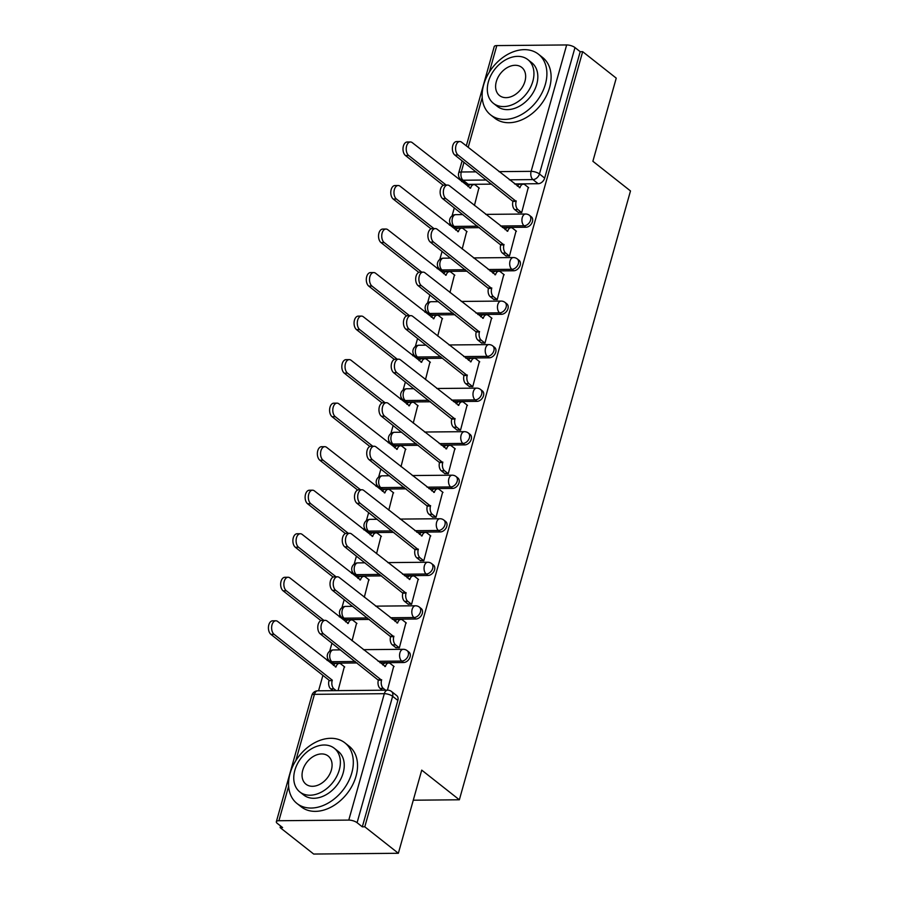 <?xml version="1.0" encoding="UTF-8"?>
<svg xmlns="http://www.w3.org/2000/svg" width="899" height="899" viewBox="0 0 899 899"><rect width="100%" height="100%" fill="white"/><g stroke="black" fill="none" stroke-linecap="round" stroke-linejoin="round"><path stroke-width="1.35" d="M502.339 227.458L525.937 227.245A6.181 4.45 -51.7 0 0 532.444 221.615A6.181 4.45 -51.7 0 0 531.331 216.805L529.477 215.344A6.181 4.45 128.3 0 1 530.59 220.154A6.181 4.45 128.3 0 1 524.083 225.784L500.485 225.997M490.101 270.981L513.7 270.768A6.181 4.45 -51.7 0 0 520.206 265.149A6.181 4.45 -51.7 0 0 519.094 260.339L517.24 258.878A6.181 4.45 128.3 0 1 518.352 263.688A6.181 4.45 128.3 0 1 511.846 269.307L488.247 269.52M477.863 314.515L501.462 314.302A6.181 4.45 -51.7 0 0 507.969 308.672A6.181 4.45 -51.7 0 0 506.856 303.862L505.002 302.401A6.181 4.45 128.3 0 1 506.115 307.211A6.181 4.45 128.3 0 1 499.608 312.841L476.009 313.054M465.626 358.049L489.225 357.824A6.181 4.45 -51.7 0 0 495.731 352.206A6.181 4.45 -51.7 0 0 494.63 347.396L492.764 345.935A6.181 4.45 128.3 0 1 493.877 350.745A6.181 4.45 128.3 0 1 487.37 356.364L463.772 356.577M453.388 401.572L476.998 401.359A6.181 4.45 -51.7 0 0 483.505 395.729A6.181 4.45 -51.7 0 0 482.392 390.919L480.538 389.458A6.181 4.45 128.3 0 1 481.639 394.268A6.181 4.45 128.3 0 1 475.133 399.898L451.534 400.111M441.162 445.106L464.761 444.881A6.181 4.45 -51.7 0 0 471.267 439.263A6.181 4.45 -51.7 0 0 470.155 434.453L468.3 432.992A6.181 4.45 128.3 0 1 469.413 437.802A6.181 4.45 128.3 0 1 462.906 443.421L439.308 443.634M428.924 488.629L452.523 488.415A6.181 4.45 -51.7 0 0 459.029 482.785A6.181 4.45 -51.7 0 0 457.917 477.976L456.063 476.515A6.181 4.45 128.3 0 1 457.175 481.325A6.181 4.45 128.3 0 1 450.669 486.955L427.07 487.168M416.687 532.163L440.285 531.938A6.181 4.45 -51.7 0 0 446.792 526.32A6.181 4.45 -51.7 0 0 445.679 521.51L443.825 520.049A6.181 4.45 128.3 0 1 444.938 524.859A6.181 4.45 128.3 0 1 438.431 530.477L414.832 530.691M404.449 575.686L428.048 575.472A6.181 4.45 -51.7 0 0 434.554 569.842A6.181 4.45 -51.7 0 0 433.453 565.033L431.587 563.572A6.181 4.45 128.3 0 1 432.7 568.382A6.181 4.45 128.3 0 1 426.193 574.012L402.595 574.225M392.211 619.22L415.821 619.006A6.181 4.45 -51.7 0 0 422.328 613.376A6.181 4.45 -51.7 0 0 421.215 608.567L419.361 607.106A6.181 4.45 128.3 0 1 420.462 611.916A6.181 4.45 128.3 0 1 413.956 617.534L390.357 617.748M379.985 662.743L403.584 662.529A6.181 4.45 -51.7 0 0 410.09 656.899A6.181 4.45 -51.7 0 0 408.978 652.09L407.123 650.629A6.181 4.45 128.3 0 1 408.236 655.438A6.181 4.45 128.3 0 1 401.729 661.068L378.131 661.282M462.019 180.452L461.693 181.609M454.321 207.838L452.051 215.906M450.028 223.098L449.455 225.143M442.083 251.372L439.813 259.44M437.791 266.621L437.217 268.666M429.846 294.894L427.576 302.963M425.564 310.155L424.98 312.2M417.608 338.429L415.349 346.497M413.326 353.678L412.753 355.723M405.382 381.951L403.112 390.02M401.089 397.212L400.516 399.257M393.144 425.485L390.874 433.554M388.851 440.735L388.278 442.78M380.906 469.008L378.636 477.077M376.614 484.269L376.04 486.314M368.669 512.542L366.399 520.611M364.387 527.792L363.803 529.837M356.431 556.065L354.172 564.134M352.15 571.326L351.576 573.371M344.205 599.599L341.935 607.668M339.912 614.849L339.339 616.905M331.967 643.122L329.697 651.191M327.674 658.383L327.101 660.428M322.91 675.363L318.561 690.803M280.567 825.967L280.117 827.586L282.589 827.563L277.353 823.439A6.181 2.146 -164.3 0 1 276.341 821.72A6.181 2.146 -164.3 0 1 278.915 820.731L348.778 820.09L384.311 693.691L314.448 694.331L295.793 760.711M398.358 853.275L364.792 826.81L582.676 51.67L616.242 78.134L592.879 161.281L630.491 190.948L459.355 799.784L421.732 770.128L398.358 853.275L313.684 854.05L280.117 827.586M466.311 145.885L494.225 46.568A6.181 2.146 15.7 0 1 496.799 45.591L566.662 44.95A6.181 2.146 15.7 0 1 574.978 47.568L580.203 51.693L544.67 178.092A6.181 4.45 128.3 0 1 538.175 183.711L514.565 183.924M491.697 184.138L468.312 184.351L463.075 180.227A6.181 4.45 128.3 0 1 460.816 179.497L466.053 183.621A6.181 4.45 -51.7 0 0 468.312 184.351M580.203 51.693L582.676 51.67M362.319 826.833L397.852 700.433A6.181 4.45 -51.7 0 0 396.74 695.624L391.514 691.5A6.181 4.45 128.3 0 1 392.627 696.309L357.094 822.709L362.319 826.833L364.792 826.81M357.094 822.709A6.181 2.146 -164.3 0 0 348.778 820.09M387.435 690.174L393.706 666.238M338.069 690.623L344.339 666.687M395.729 647.55L399.347 647.819L405.943 622.704M352.082 640.751L356.566 623.153M407.966 604.027L411.585 604.285L418.181 579.181M364.32 597.217L368.804 579.63M420.193 560.493L423.811 560.762L430.419 535.647M376.557 553.694L381.041 536.096M432.43 516.97L436.049 517.228L442.645 492.124M388.795 510.16L393.279 492.573M444.668 473.436L448.286 473.706L454.883 448.59M401.021 466.637L405.516 449.039M456.906 429.902L460.524 430.172L467.12 405.067M413.259 423.103L417.743 405.516M469.143 386.379L472.762 386.649L479.358 361.533M425.497 379.58L429.98 361.982M481.37 342.845L484.988 343.115L491.596 318.01M437.734 336.046L442.218 318.46M493.607 299.322L497.226 299.592L503.822 274.476M449.972 292.523L454.456 274.925M505.845 255.788L509.463 256.058L516.06 230.953M462.198 248.989L466.693 231.403M518.082 212.265L521.701 212.535L528.297 187.419M479.459 227.661L456.074 227.874L454.22 226.413A6.181 4.45 128.3 0 1 451.961 225.694L453.815 227.155A6.181 4.45 -51.7 0 0 456.074 227.874M467.233 271.195L443.836 271.408L441.982 269.947A6.181 4.45 128.3 0 1 439.723 269.217L441.578 270.678A6.181 4.45 -51.7 0 0 443.836 271.408M454.995 314.729L431.599 314.931L429.744 313.47A6.181 4.45 128.3 0 1 427.486 312.751L429.34 314.212A6.181 4.45 -51.7 0 0 431.599 314.931M442.757 358.252L419.361 358.465L417.507 357.004A6.181 4.45 128.3 0 1 415.248 356.274L417.102 357.735A6.181 4.45 -51.7 0 0 419.361 358.465M430.52 401.786L407.135 401.988L405.28 400.527A6.181 4.45 128.3 0 1 403.022 399.808L404.876 401.269A6.181 4.45 -51.7 0 0 407.135 401.988M418.293 445.308L394.897 445.522L393.043 444.061A6.181 4.45 128.3 0 1 390.784 443.331L392.638 444.791A6.181 4.45 -51.7 0 0 394.897 445.522M406.056 488.842L382.659 489.056L380.805 487.584A6.181 4.45 128.3 0 1 378.546 486.865L380.401 488.326A6.181 4.45 -51.7 0 0 382.659 489.056M393.818 532.365L370.422 532.579L368.568 531.118A6.181 4.45 128.3 0 1 366.309 530.388L368.163 531.848A6.181 4.45 -51.7 0 0 370.422 532.579M381.581 575.899L358.195 576.113L356.33 574.641A6.181 4.45 128.3 0 1 354.071 573.922L355.925 575.382A6.181 4.45 -51.7 0 0 358.195 576.113M369.343 619.422L345.958 619.636L344.103 618.175A6.181 4.45 128.3 0 1 341.845 617.444L343.699 618.917A6.181 4.45 -51.7 0 0 345.958 619.636M357.117 662.956L333.72 663.17L331.866 661.698A6.181 4.45 128.3 0 1 329.607 660.979L331.461 662.439A6.181 4.45 -51.7 0 0 333.72 663.17M413.282 800.211L459.355 799.784M474.436 205.466L478.92 187.869M394.088 666.53L390.335 663.586A6.181 3.72 89.5 0 0 388.716 662.979A6.181 3.72 89.5 0 0 385.401 666.507L327.079 621.029A7.113 4.281 89.5 0 0 325.202 620.344A7.113 4.281 89.5 0 0 321.089 625.906A7.113 4.281 89.5 0 0 323.471 633.874L381.558 680.172A6.181 3.72 89.5 0 0 383.356 688.42L380.153 688.443A6.181 3.72 -90.5 0 1 378.344 680.206L320.258 633.896A7.113 4.281 -90.5 0 1 317.875 625.929A7.113 4.281 -90.5 0 1 321.999 620.366L325.202 620.344M382.401 690.218L380.153 688.443M382.817 664.979A6.181 3.72 -90.5 0 1 385.502 663.013L388.716 662.979M385.615 690.196L383.356 688.42M381.67 679.756L378.457 679.79M333.023 690.668L330.776 688.892A6.181 3.72 -90.5 0 1 328.967 680.655L332.181 680.622A6.181 3.72 89.5 0 0 333.99 688.87L336.237 690.646M344.71 666.979L340.968 664.035A6.181 3.72 89.5 0 0 339.339 663.428A6.181 3.72 89.5 0 0 336.024 666.957L277.701 621.479A7.113 4.281 89.5 0 0 275.836 620.793A7.113 4.281 89.5 0 0 271.712 626.356A7.113 4.281 89.5 0 0 274.094 634.323L332.304 680.206M329.09 680.24L270.891 634.346A7.113 4.281 -90.5 0 1 268.509 626.378A7.113 4.281 -90.5 0 1 272.622 620.816L275.836 620.793M333.439 665.429A6.181 3.72 -90.5 0 1 336.136 663.462L339.339 663.428M406.314 623.007L402.572 620.052A6.181 3.72 89.5 0 0 400.954 619.456A6.181 3.72 89.5 0 0 397.628 622.973L339.316 577.506A7.113 4.281 89.5 0 0 337.44 576.81A7.113 4.281 89.5 0 0 333.327 582.372A7.113 4.281 89.5 0 0 335.698 590.34L393.784 636.649A6.181 3.72 89.5 0 0 395.594 644.886L392.38 644.92A6.181 3.72 -90.5 0 1 390.582 636.672L332.495 590.373A7.113 4.281 -90.5 0 1 330.113 582.406A7.113 4.281 -90.5 0 1 334.237 576.843L337.44 576.81M396.099 647.842L392.38 644.92M395.054 621.445A6.181 3.72 -90.5 0 1 397.74 619.478L400.954 619.456M399.313 647.819L395.594 644.886M393.908 636.222L390.694 636.256M418.552 579.473L414.81 576.529A6.181 3.72 89.5 0 0 413.18 575.922A6.181 3.72 89.5 0 0 409.865 579.45L351.543 533.972A7.113 4.281 89.5 0 0 349.677 533.287A7.113 4.281 89.5 0 0 345.553 538.849A7.113 4.281 89.5 0 0 347.935 546.817L406.022 593.115A6.181 3.72 89.5 0 0 407.831 601.364L404.617 601.386A6.181 3.72 -90.5 0 1 402.819 593.149L344.733 546.839A7.113 4.281 -90.5 0 1 342.35 538.872A7.113 4.281 -90.5 0 1 346.463 533.309L349.677 533.287M408.337 604.319L404.617 601.386M407.281 577.922A6.181 3.72 -90.5 0 1 409.978 575.956L413.18 575.922M411.551 604.285L407.831 601.364M406.146 592.699L402.932 592.733M356.948 623.457L353.206 620.501A6.181 3.72 89.5 0 0 351.576 619.905A6.181 3.72 89.5 0 0 348.261 623.423L289.939 577.956A7.113 4.281 89.5 0 0 288.073 577.259A7.113 4.281 89.5 0 0 283.949 582.822A7.113 4.281 89.5 0 0 286.332 590.789L323.831 620.355M320.909 620.613L283.118 590.823A7.113 4.281 -90.5 0 1 280.735 582.855A7.113 4.281 -90.5 0 1 284.859 577.293L288.073 577.259M345.677 621.894A6.181 3.72 -90.5 0 1 348.363 619.928L351.576 619.905M369.186 579.922L365.432 576.978A6.181 3.72 89.5 0 0 363.814 576.371A6.181 3.72 89.5 0 0 360.499 579.9L302.176 534.422A7.113 4.281 89.5 0 0 300.3 533.736A7.113 4.281 89.5 0 0 296.187 539.299A7.113 4.281 89.5 0 0 298.569 547.255L336.069 576.821M333.147 577.079L295.355 547.289A7.113 4.281 -90.5 0 1 292.973 539.321A7.113 4.281 -90.5 0 1 297.097 533.759L300.3 533.736M357.914 578.372A6.181 3.72 -90.5 0 1 360.6 576.405L363.814 576.371M351.801 772.893A38.635 27.779 -51.7 0 0 344.868 742.832A38.635 27.779 -51.7 0 0 314.009 743.102A38.635 27.779 -51.7 0 0 290.085 773.455A38.635 27.779 -51.7 0 0 297.018 803.515A38.635 27.779 -51.7 0 0 327.877 803.245A38.635 27.779 -51.7 0 0 351.801 772.893M297.018 803.515L301.244 806.841A38.635 27.779 -51.7 0 0 332.102 806.56A38.635 27.779 -51.7 0 0 356.026 776.219A38.635 27.779 -51.7 0 0 349.082 746.159L344.868 742.832M334.293 748.271L338.17 751.328A27.824 20.003 128.3 0 1 343.16 772.971A27.824 20.003 128.3 0 1 325.944 794.817A27.824 20.003 128.3 0 1 303.716 795.019L299.839 791.963A27.824 20.003 -51.7 0 0 322.056 791.761A27.824 20.003 -51.7 0 0 339.283 769.915A27.824 20.003 -51.7 0 0 334.293 748.271A27.824 20.003 -51.7 0 0 312.077 748.462A27.824 20.003 -51.7 0 0 294.85 770.319A27.824 20.003 -51.7 0 0 299.839 791.963M302.749 770.241A17.924 12.889 -51.7 0 0 305.963 784.198A17.924 12.889 -51.7 0 0 320.28 784.063A17.924 12.889 -51.7 0 0 331.383 769.982A17.924 12.889 -51.7 0 0 328.169 756.037A17.924 12.889 -51.7 0 0 313.852 756.16A17.924 12.889 -51.7 0 0 302.749 770.241M545.378 84.248A38.635 27.779 -51.7 0 0 538.434 54.187A38.635 27.779 -51.7 0 0 507.575 54.457A38.635 27.779 -51.7 0 0 483.662 84.809A38.635 27.779 -51.7 0 0 490.596 114.87A38.635 27.779 -51.7 0 0 521.454 114.589A38.635 27.779 -51.7 0 0 545.378 84.248M490.596 114.87L494.81 118.196A38.635 27.779 -51.7 0 0 525.668 117.915A38.635 27.779 -51.7 0 0 549.592 87.574A38.635 27.779 -51.7 0 0 542.659 57.514L538.434 54.187M527.859 59.626L531.736 62.683A27.824 20.003 128.3 0 1 536.737 84.326A27.824 20.003 128.3 0 1 519.51 106.172A27.824 20.003 128.3 0 1 497.293 106.374L493.405 103.318A27.824 20.003 -51.7 0 0 515.633 103.115A27.824 20.003 -51.7 0 0 532.849 81.27A27.824 20.003 -51.7 0 0 527.859 59.626A27.824 20.003 -51.7 0 0 505.643 59.817A27.824 20.003 -51.7 0 0 488.415 81.674A27.824 20.003 -51.7 0 0 493.405 103.318M496.315 81.595A17.924 12.889 -51.7 0 0 499.529 95.552A17.924 12.889 -51.7 0 0 513.857 95.418A17.924 12.889 -51.7 0 0 524.949 81.337A17.924 12.889 -51.7 0 0 521.735 67.391A17.924 12.889 -51.7 0 0 507.418 67.515A17.924 12.889 -51.7 0 0 496.315 81.595M430.79 535.95L427.047 532.995A6.181 3.72 89.5 0 0 425.418 532.399A6.181 3.72 89.5 0 0 422.103 535.916L363.78 490.449A7.113 4.281 89.5 0 0 361.915 489.753A7.113 4.281 89.5 0 0 357.791 495.315A7.113 4.281 89.5 0 0 360.173 503.283L418.26 549.592A6.181 3.72 89.5 0 0 420.069 557.829L416.855 557.863A6.181 3.72 -90.5 0 1 415.046 549.615L356.959 503.316A7.113 4.281 -90.5 0 1 354.588 495.349A7.113 4.281 -90.5 0 1 358.701 489.786L361.915 489.753M420.575 560.785L416.855 557.863M419.518 534.388A6.181 3.72 -90.5 0 1 422.215 532.422L425.418 532.399M423.777 560.762L420.069 557.829M418.372 549.165L415.169 549.199M443.027 492.416L439.285 489.472A6.181 3.72 89.5 0 0 437.656 488.865A6.181 3.72 89.5 0 0 434.341 492.382L376.018 446.915A7.113 4.281 89.5 0 0 374.153 446.23A7.113 4.281 89.5 0 0 370.028 451.792A7.113 4.281 89.5 0 0 372.411 459.749L430.497 506.058A6.181 3.72 89.5 0 0 432.295 514.307L429.093 514.329A6.181 3.72 -90.5 0 1 427.283 506.092L369.197 459.782A7.113 4.281 -90.5 0 1 366.814 451.815A7.113 4.281 -90.5 0 1 370.939 446.252L374.153 446.23M432.812 517.262L429.093 514.329M431.756 490.865A6.181 3.72 -90.5 0 1 434.442 488.899L437.656 488.865M436.015 517.228L432.295 514.307M430.61 505.643L427.407 505.676M455.265 448.893L451.512 445.938A6.181 3.72 89.5 0 0 449.893 445.342A6.181 3.72 89.5 0 0 446.578 448.859L388.256 403.393A7.113 4.281 89.5 0 0 386.379 402.696A7.113 4.281 89.5 0 0 382.266 408.258A7.113 4.281 89.5 0 0 384.648 416.226L442.735 462.536A6.181 3.72 89.5 0 0 444.533 470.773L441.33 470.806A6.181 3.72 -90.5 0 1 439.521 462.558L381.434 416.259A7.113 4.281 -90.5 0 1 379.052 408.292A7.113 4.281 -90.5 0 1 383.176 402.73L386.379 402.696M445.039 473.728L441.33 470.806M443.994 447.331A6.181 3.72 -90.5 0 1 446.679 445.365L449.893 445.342M448.253 473.706L444.533 470.773M442.847 462.108L439.633 462.142M381.412 536.4L377.67 533.444A6.181 3.72 89.5 0 0 376.052 532.849A6.181 3.72 89.5 0 0 372.725 536.366L314.414 490.899A7.113 4.281 89.5 0 0 312.537 490.202A7.113 4.281 89.5 0 0 308.424 495.765A7.113 4.281 89.5 0 0 310.807 503.732L348.306 533.298M345.385 533.557L307.593 503.766A7.113 4.281 -90.5 0 1 305.211 495.798A7.113 4.281 -90.5 0 1 309.335 490.236L312.537 490.202M370.152 534.838A6.181 3.72 -90.5 0 1 372.838 532.871L376.052 532.849M393.65 492.866L389.908 489.921A6.181 3.72 89.5 0 0 388.278 489.314A6.181 3.72 89.5 0 0 384.963 492.832L326.64 447.365A7.113 4.281 89.5 0 0 324.775 446.679A7.113 4.281 89.5 0 0 320.651 452.231A7.113 4.281 89.5 0 0 323.033 460.198L360.533 489.764M357.622 490.022L319.83 460.232A7.113 4.281 -90.5 0 1 317.448 452.264A7.113 4.281 -90.5 0 1 321.572 446.702L324.775 446.679M382.378 491.315A6.181 3.72 -90.5 0 1 385.075 489.348L388.278 489.314M405.887 449.343L402.145 446.387A6.181 3.72 89.5 0 0 400.516 445.792A6.181 3.72 89.5 0 0 397.201 449.309L338.878 403.842A7.113 4.281 89.5 0 0 337.013 403.145A7.113 4.281 89.5 0 0 332.888 408.708A7.113 4.281 89.5 0 0 335.271 416.675L372.77 446.241M369.86 446.5L332.068 416.709A7.113 4.281 -90.5 0 1 329.686 408.742A7.113 4.281 -90.5 0 1 333.799 403.179L337.013 403.145M394.616 447.781A6.181 3.72 -90.5 0 1 397.313 445.814L400.516 445.792M467.491 405.359L463.749 402.415A6.181 3.72 89.5 0 0 462.131 401.808A6.181 3.72 89.5 0 0 458.805 405.325L400.493 359.858A7.113 4.281 89.5 0 0 398.617 359.173A7.113 4.281 89.5 0 0 394.504 364.724A7.113 4.281 89.5 0 0 396.875 372.692L454.961 419.001A6.181 3.72 89.5 0 0 456.771 427.239L453.557 427.272A6.181 3.72 -90.5 0 1 451.759 419.035L393.672 372.725A7.113 4.281 -90.5 0 1 391.29 364.758A7.113 4.281 -90.5 0 1 395.414 359.195L398.617 359.173M457.276 430.205L453.557 427.272M456.231 403.808A6.181 3.72 -90.5 0 1 458.917 401.842L462.131 401.808M460.49 430.172L456.771 427.239M455.085 418.586L451.871 418.608M418.125 405.809L414.383 402.864A6.181 3.72 89.5 0 0 412.753 402.258A6.181 3.72 89.5 0 0 409.438 405.775L351.116 360.308A7.113 4.281 89.5 0 0 349.25 359.622A7.113 4.281 89.5 0 0 345.126 365.174A7.113 4.281 89.5 0 0 347.508 373.141L385.008 402.707M382.086 402.966L344.295 373.175A7.113 4.281 -90.5 0 1 341.912 365.208A7.113 4.281 -90.5 0 1 346.036 359.645L349.25 359.622M406.854 404.258A6.181 3.72 -90.5 0 1 409.539 402.291L412.753 402.258M479.729 361.836L475.987 358.881A6.181 3.72 89.5 0 0 474.357 358.285A6.181 3.72 89.5 0 0 471.042 361.803L412.72 316.336A7.113 4.281 89.5 0 0 410.854 315.639A7.113 4.281 89.5 0 0 406.73 321.201A7.113 4.281 89.5 0 0 409.112 329.169L467.199 375.479A6.181 3.72 89.5 0 0 469.008 383.716L465.794 383.749A6.181 3.72 -90.5 0 1 463.996 375.501L405.91 329.203A7.113 4.281 -90.5 0 1 403.527 321.235A7.113 4.281 -90.5 0 1 407.64 315.673L410.854 315.639M469.514 386.671L465.794 383.749M468.458 360.274A6.181 3.72 -90.5 0 1 471.155 358.308L474.357 358.285M472.728 386.649L469.008 383.716M467.323 375.052L464.109 375.085M430.363 362.286L426.609 359.33A6.181 3.72 89.5 0 0 424.991 358.735A6.181 3.72 89.5 0 0 421.676 362.252L363.353 316.785A7.113 4.281 89.5 0 0 361.477 316.088A7.113 4.281 89.5 0 0 357.364 321.651A7.113 4.281 89.5 0 0 359.746 329.618L397.246 359.184M394.324 359.443L356.532 329.641A7.113 4.281 -90.5 0 1 354.15 321.685A7.113 4.281 -90.5 0 1 358.274 316.122L361.477 316.088M419.091 360.724A6.181 3.72 -90.5 0 1 421.777 358.757L424.991 358.735M491.967 318.302L488.224 315.358A6.181 3.72 89.5 0 0 486.595 314.751A6.181 3.72 89.5 0 0 483.28 318.268L424.957 272.802A7.113 4.281 89.5 0 0 423.092 272.116A7.113 4.281 89.5 0 0 418.968 277.667A7.113 4.281 89.5 0 0 421.35 285.635L479.437 331.945A6.181 3.72 89.5 0 0 481.246 340.182L478.032 340.215A6.181 3.72 -90.5 0 1 476.223 331.978L418.136 285.668A7.113 4.281 -90.5 0 1 415.765 277.701A7.113 4.281 -90.5 0 1 419.878 272.139L423.092 272.116M481.752 343.148L478.032 340.215M480.695 316.751A6.181 3.72 -90.5 0 1 483.392 314.785L486.595 314.751M484.954 343.115L481.246 340.182M479.549 331.529L476.346 331.551M442.589 318.752L438.847 315.807A6.181 3.72 89.5 0 0 437.229 315.201A6.181 3.72 89.5 0 0 433.902 318.718L375.591 273.251A7.113 4.281 89.5 0 0 373.714 272.566A7.113 4.281 89.5 0 0 369.601 278.117A7.113 4.281 89.5 0 0 371.984 286.084L409.472 315.65M406.562 315.909L368.77 286.118A7.113 4.281 -90.5 0 1 366.387 278.151A7.113 4.281 -90.5 0 1 370.512 272.588L373.714 272.566M431.329 317.201A6.181 3.72 -90.5 0 1 434.015 315.234L437.229 315.201M504.204 274.779L500.462 271.824A6.181 3.72 89.5 0 0 498.833 271.228A6.181 3.72 89.5 0 0 495.518 274.746L437.195 229.279A7.113 4.281 89.5 0 0 435.33 228.582A7.113 4.281 89.5 0 0 431.205 234.145A7.113 4.281 89.5 0 0 433.588 242.112L491.674 288.422A6.181 3.72 89.5 0 0 493.472 296.659L490.27 296.692A6.181 3.72 -90.5 0 1 488.46 288.444L430.374 242.134A7.113 4.281 -90.5 0 1 427.991 234.178A7.113 4.281 -90.5 0 1 432.116 228.616L435.33 228.582M493.989 299.614L490.27 296.692M492.933 273.217A6.181 3.72 -90.5 0 1 495.619 271.251L498.833 271.228M497.192 299.592L493.472 296.659M491.787 287.995L488.584 288.028M454.827 275.229L451.084 272.273A6.181 3.72 89.5 0 0 449.455 271.667A6.181 3.72 89.5 0 0 446.14 275.195L387.817 229.728A7.113 4.281 89.5 0 0 385.952 229.031A7.113 4.281 89.5 0 0 381.828 234.594A7.113 4.281 89.5 0 0 384.21 242.561L421.71 272.127M418.799 272.386L381.007 242.584A7.113 4.281 -90.5 0 1 378.625 234.617A7.113 4.281 -90.5 0 1 382.738 229.065L385.952 229.031M443.555 273.667A6.181 3.72 -90.5 0 1 446.252 271.7L449.455 271.667M516.442 231.245L512.688 228.301A6.181 3.72 89.5 0 0 511.07 227.694A6.181 3.72 89.5 0 0 507.755 231.212L449.433 185.745A7.113 4.281 89.5 0 0 447.556 185.059A7.113 4.281 89.5 0 0 443.443 190.61A7.113 4.281 89.5 0 0 445.825 198.578L503.912 244.888A6.181 3.72 89.5 0 0 505.71 253.125L502.507 253.158A6.181 3.72 -90.5 0 1 500.698 244.921L442.611 198.612A7.113 4.281 -90.5 0 1 440.229 190.644A7.113 4.281 -90.5 0 1 444.353 185.082L447.556 185.059M506.216 256.091L502.507 253.158M505.171 229.695A6.181 3.72 -90.5 0 1 507.856 227.728L511.07 227.694M509.43 256.058L505.71 253.125M504.024 244.472L500.81 244.494M467.064 231.695L463.322 228.739A6.181 3.72 89.5 0 0 461.693 228.144A6.181 3.72 89.5 0 0 458.378 231.661L400.055 186.194A7.113 4.281 89.5 0 0 398.19 185.509A7.113 4.281 89.5 0 0 394.065 191.06A7.113 4.281 89.5 0 0 396.448 199.027L433.947 228.593M431.037 228.852L393.245 199.061A7.113 4.281 -90.5 0 1 390.863 191.094A7.113 4.281 -90.5 0 1 394.976 185.531L398.19 185.509M455.793 230.144A6.181 3.72 -90.5 0 1 458.49 228.177L461.693 228.144M528.668 187.722L524.926 184.767A6.181 3.72 89.5 0 0 523.308 184.16A6.181 3.72 89.5 0 0 519.982 187.689L461.659 142.222A7.113 4.281 89.5 0 0 459.794 141.525A7.113 4.281 89.5 0 0 455.681 147.088A7.113 4.281 89.5 0 0 458.052 155.055L516.138 201.365A6.181 3.72 89.5 0 0 517.948 209.602L514.734 209.624A6.181 3.72 -90.5 0 1 512.936 201.387L454.849 155.078A7.113 4.281 -90.5 0 1 452.467 147.11A7.113 4.281 -90.5 0 1 456.591 141.559L459.794 141.525M518.453 212.557L514.734 209.624M517.408 186.16A6.181 3.72 -90.5 0 1 520.094 184.194L523.308 184.16M521.667 212.535L517.948 209.602M516.262 200.938L513.048 200.971M479.302 188.172L475.56 185.216A6.181 3.72 89.5 0 0 473.93 184.61A6.181 3.72 89.5 0 0 470.615 188.138L412.293 142.671A7.113 4.281 89.5 0 0 410.427 141.975A7.113 4.281 89.5 0 0 406.303 147.537A7.113 4.281 89.5 0 0 408.685 155.505L446.185 185.07M443.263 185.329L405.471 155.527A7.113 4.281 -90.5 0 1 403.089 147.56A7.113 4.281 -90.5 0 1 407.213 142.008L410.427 141.975M468.031 186.61A6.181 3.72 -90.5 0 1 470.716 184.643L473.93 184.61M525.937 227.245L524.083 225.784A6.181 3.72 -90.5 0 1 522.274 217.536A6.181 3.72 89.5 0 1 525.589 214.018L485.752 214.378M513.7 270.768L511.846 269.307A6.181 3.72 -90.5 0 1 510.036 261.07A6.181 3.72 89.5 0 1 513.351 257.541L473.515 257.912M501.462 314.302L499.608 312.841A6.181 3.72 -90.5 0 1 497.799 304.592A6.181 3.72 89.5 0 1 501.125 301.075L461.277 301.435M489.225 357.824L487.37 356.364A6.181 3.72 -90.5 0 1 485.572 348.127A6.181 3.72 89.5 0 1 488.887 344.598L449.039 344.969M476.998 401.359L475.133 399.898A6.181 3.72 -90.5 0 1 473.335 391.649A6.181 3.72 89.5 0 1 476.65 388.132L436.802 388.492M464.761 444.881L462.906 443.421A6.181 3.72 -90.5 0 1 461.097 435.183A6.181 3.72 89.5 0 1 464.412 431.666L424.575 432.026M452.523 488.415L450.669 486.955A6.181 3.72 -90.5 0 1 448.859 478.706A6.181 3.72 89.5 0 1 452.175 475.189L412.338 475.549M440.285 531.938L438.431 530.477A6.181 3.72 -90.5 0 1 436.622 522.24A6.181 3.72 89.5 0 1 439.948 518.723L400.1 519.083M428.048 575.472L426.193 574.012A6.181 3.72 -90.5 0 1 424.395 565.763A6.181 3.72 89.5 0 1 427.71 562.246L387.862 562.605M415.821 619.006L413.956 617.534A6.181 3.72 -90.5 0 1 412.158 609.297A6.181 3.72 89.5 0 1 415.473 605.78L375.625 606.14M403.584 662.529L401.729 661.068A6.181 3.72 -90.5 0 1 399.92 652.831A6.181 3.72 89.5 0 1 403.235 649.303L363.398 649.662M538.175 183.711L532.938 179.586L509.34 179.811M486.471 180.014L463.075 180.227A6.181 3.72 89.5 0 1 461.277 171.99L476.122 171.855M498.99 171.642L531.129 171.349L566.662 44.95M496.799 45.591L489.359 72.066M482.212 97.508L468.188 147.369M463.996 162.292L461.277 171.99A6.181 2.146 -164.3 0 0 458.692 172.979A6.181 6.181 0 0 0 460.816 179.497M288.635 786.153L278.915 820.731M477.605 226.2L454.22 226.413A6.181 3.72 89.5 0 1 452.411 218.176A6.181 3.72 89.5 0 1 455.726 214.647A6.181 6.181 0 0 0 451.961 225.694M465.379 269.734L441.982 269.947A6.181 3.72 89.5 0 1 440.173 261.699A6.181 3.72 89.5 0 1 443.499 258.182A6.181 6.181 0 0 0 439.723 269.217M453.141 313.257L429.744 313.47A6.181 3.72 89.5 0 1 427.935 305.233A6.181 3.72 89.5 0 1 431.262 301.716A6.181 6.181 0 0 0 427.486 312.751M440.903 356.791L417.507 357.004A6.181 3.72 89.5 0 1 415.709 348.756A6.181 3.72 89.5 0 1 419.024 345.238A6.181 6.181 0 0 0 415.248 356.274M428.666 400.313L405.28 400.527A6.181 3.72 89.5 0 1 403.471 392.29A6.181 3.72 89.5 0 1 406.786 388.773A6.181 6.181 0 0 0 403.022 399.808M416.428 443.848L393.043 444.061A6.181 3.72 89.5 0 1 391.234 435.813A6.181 3.72 89.5 0 1 394.549 432.295A6.181 6.181 0 0 0 390.784 443.331M404.202 487.37L380.805 487.584A6.181 3.72 89.5 0 1 378.996 479.347A6.181 3.72 89.5 0 1 382.322 475.829A6.181 6.181 0 0 0 378.546 486.865M391.964 530.904L368.568 531.118A6.181 3.72 89.5 0 1 366.758 522.881A6.181 3.72 89.5 0 1 370.085 519.352A6.181 6.181 0 0 0 366.309 530.388M379.726 574.427L356.33 574.641A6.181 3.72 89.5 0 1 354.532 566.404A6.181 3.72 89.5 0 1 357.847 562.886A6.181 6.181 0 0 0 354.071 573.922M367.489 617.961L344.103 618.175A6.181 3.72 89.5 0 1 342.294 609.938A6.181 3.72 89.5 0 1 345.609 606.409A6.181 6.181 0 0 0 341.845 617.444M355.251 661.484L331.866 661.698A6.181 3.72 89.5 0 1 330.057 653.461A6.181 3.72 89.5 0 1 333.372 649.943A6.181 6.181 0 0 0 329.607 660.979M397.852 700.433L392.627 696.309A6.181 2.146 15.7 0 0 384.311 693.691A6.181 3.72 -90.5 0 1 387.626 690.174L317.763 690.803A6.181 6.181 0 0 0 311.874 695.32L276.341 821.72M544.67 178.092L539.445 173.968A6.181 4.45 128.3 0 1 532.938 179.586A6.181 3.72 89.5 0 1 531.129 171.349A6.181 2.146 15.7 0 1 539.445 173.968L574.978 47.568M311.874 695.32A6.181 2.146 -164.3 0 1 314.448 694.331A6.181 3.72 -90.5 0 1 317.763 690.803M385.401 666.507L384.761 666.507M381.558 680.172L378.344 680.206M323.471 633.874L320.258 633.896M328.967 680.655L332.181 680.622M330.776 688.892L333.99 688.87M335.383 666.957L336.024 666.957M270.891 634.346L274.094 634.323M397.628 622.973L396.987 622.985M393.784 636.649L390.582 636.672M335.698 590.34L332.495 590.373M409.865 579.45L409.225 579.45M406.022 593.115L402.819 593.149M347.935 546.817L344.733 546.839M347.621 623.434L348.261 623.423M283.118 590.823L286.332 590.789M359.858 579.9L360.499 579.9M295.355 547.289L298.569 547.255M422.103 535.916L421.462 535.928M418.26 549.592L415.046 549.615M360.173 503.283L356.959 503.316M434.341 492.382L433.7 492.394M430.497 506.058L427.283 506.092M372.411 459.749L369.197 459.782M446.578 448.859L445.938 448.859M442.735 462.536L439.521 462.558M384.648 416.226L381.434 416.259M372.085 536.377L372.725 536.366M307.593 503.766L310.807 503.732M384.322 492.843L384.963 492.832M319.83 460.232L323.033 460.198M396.56 449.309L397.201 449.309M332.068 416.709L335.271 416.675M458.805 405.325L458.164 405.337M454.961 419.001L451.759 419.035M396.875 372.692L393.672 372.725M408.798 405.786L409.438 405.775M344.295 373.175L347.508 373.141M471.042 361.803L470.402 361.803M467.199 375.479L463.996 375.501M409.112 329.169L405.91 329.203M421.035 362.252L421.676 362.252M356.532 329.641L359.746 329.618M483.28 318.268L482.639 318.28M479.437 331.945L476.223 331.978M421.35 285.635L418.136 285.668M433.262 318.729L433.902 318.718M368.77 286.118L371.984 286.084M495.518 274.746L494.877 274.746M491.674 288.422L488.46 288.444M433.588 242.112L430.374 242.134M445.499 275.195L446.14 275.195M381.007 242.584L384.21 242.561M507.755 231.212L507.103 231.223M503.912 244.888L500.698 244.921M445.825 198.578L442.611 198.612M457.737 231.672L458.378 231.661M393.245 199.061L396.448 199.027M519.982 187.689L519.341 187.689M516.138 201.365L512.936 201.387M458.052 155.055L454.849 155.078M469.975 188.138L470.615 188.138M405.471 155.527L408.685 155.505M333.372 649.943L340.519 649.876M407.123 650.629A6.181 6.181 0 0 0 403.235 649.303M345.609 606.409L352.756 606.342M419.361 607.106A6.181 6.181 0 0 0 415.473 605.78M357.847 562.886L364.994 562.819M431.587 563.572A6.181 6.181 0 0 0 427.71 562.246M370.085 519.352L377.232 519.285M443.825 520.049A6.181 6.181 0 0 0 439.948 518.723M382.322 475.829L389.469 475.762M456.063 476.515A6.181 6.181 0 0 0 452.175 475.189M394.549 432.295L401.696 432.228M468.3 432.992A6.181 6.181 0 0 0 464.412 431.666M406.786 388.773L413.933 388.705M480.538 389.458A6.181 6.181 0 0 0 476.65 388.132M419.024 345.238L426.171 345.171M492.764 345.935A6.181 6.181 0 0 0 488.887 344.598M431.262 301.716L438.409 301.648M505.002 302.401A6.181 6.181 0 0 0 501.125 301.075M443.499 258.182L450.646 258.114M517.24 258.878A6.181 6.181 0 0 0 513.351 257.541M455.726 214.647L462.873 214.591M529.477 215.344A6.181 6.181 0 0 0 525.589 214.018M462.108 160.809L458.692 172.979M391.514 691.5A6.181 6.181 0 0 0 387.626 690.174"/></g></svg>
